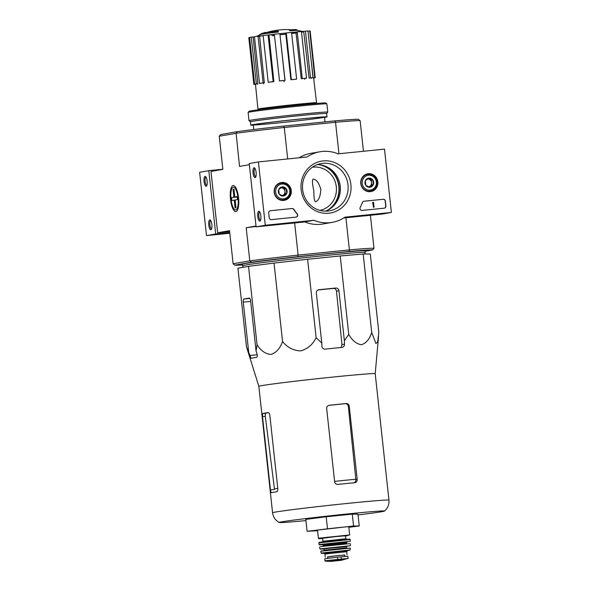 <?xml version="1.0" encoding="UTF-8"?>
<svg xmlns="http://www.w3.org/2000/svg" width="591" height="591" viewBox="0 0 591 591"><rect width="100%" height="100%" fill="white"/><g stroke="black" fill="none" stroke-linecap="round" stroke-linejoin="round"><path stroke-width="0.89" d="M248.538 266.349L237.922 268.218L246.44 346.658L251.079 358.316A64.22 1.396 -6.2 0 1 256.59 357.341C257.358 357.038 257.521 356.004 257.078 354.223L256.058 350.906L257.055 344.789C260.83 350.766 265.485 353.987 271.018 354.445C276.315 352.62 280.164 348.306 282.564 341.517C287.307 347.427 293.306 350.559 300.546 350.906C307.556 348.971 312.75 344.568 316.126 337.712L307.608 259.272L274.039 263.076L248.538 266.349L257.055 344.789M316.126 337.712L321.785 343.031L321.932 346.452C322.198 348.247 323.233 349.148 325.043 349.141A64.22 1.396 -6.2 0 1 341.982 347.427C343.607 347.08 344.45 345.994 344.523 344.161L344.368 340.741L348.756 334.403C352.221 340.542 356.447 343.984 361.441 344.73C366.191 343.194 369.619 339.108 371.702 332.474L375.906 343.474L377.642 342.152L378.824 332.438L370.298 253.997L363.177 254.034L340.231 255.962L307.608 259.272M278.28 31.449A69.672 1.019 83.8 0 1 278.265 31.079L278.324 31.67A69.672 1.019 83.8 0 0 278.339 32.04L278.28 31.449A17.915 0.392 173.8 0 0 261.436 33.635A17.915 0.392 173.8 0 0 261.377 33.672L261.444 34.248M278.339 32.04A17.915 0.392 173.8 0 0 261.503 34.226A69.679 69.679 0 0 0 256.435 36.413M278.265 31.079L262.98 33.059A69.679 69.679 0 0 0 261.436 33.635M264.79 32.727L264.768 32.527A68.652 32.394 -95.5 0 0 264.066 32.845M265.448 32.631L265.433 32.453A68.194 20.323 83.4 0 0 264.768 32.527M259.826 34.899L259.781 34.47A68.622 60.489 81.5 0 1 261.399 33.886M290.462 30.813L290.395 30.215A69.672 42.072 -95.3 0 0 289.398 29.949L289.464 30.54A69.672 42.072 -95.3 0 1 290.462 30.813A17.915 0.392 173.8 0 1 297.007 30.37A69.679 69.679 0 0 1 302.636 31.471M297.066 30.385L297.007 29.801A17.915 0.392 173.8 0 0 296.941 29.779A17.915 0.392 173.8 0 0 290.395 30.215M296.941 29.779A69.679 69.679 0 0 0 295.308 29.55L289.398 29.949M235.942 133.367L219.268 136.211L220.613 134.571L237.257 131.638A69.575 1.514 173.8 0 1 283.68 126.075L284.012 127.508A71.068 1.551 173.8 0 0 236.097 133.248L239.532 166.411L249.343 164.682M363.465 151.266L360.155 120.771L358.456 119.345A69.575 1.514 173.8 0 0 334.831 120.889L283.68 126.075M365.12 251.264L372.648 249.934A69.575 1.514 173.8 0 0 349.015 251.478L297.864 256.664A69.575 1.514 173.8 0 0 251.441 262.227L249.963 260.867A71.068 1.551 -6.2 0 1 297.879 255.127L349.599 249.882A71.068 1.551 -6.2 0 1 373.985 248.294L370.417 215.264M229.611 231.569L217.651 232.788L229.515 230.689L233.135 263.837L234.797 265.16L251.441 262.227M234.797 265.16A69.575 1.514 173.8 0 0 242.443 264.908M365.245 252.468L365.075 250.887A61.715 1.345 173.8 0 0 313.26 255.179A61.715 1.345 173.8 0 0 245.383 263.468A61.715 1.345 173.8 0 0 242.369 264.214L242.539 265.795A61.715 1.345 173.8 0 0 242.546 265.81A61.715 1.345 173.8 0 1 245.553 265.049A61.715 1.345 173.8 0 1 313.429 256.76A61.715 1.345 173.8 0 1 365.245 252.468A61.715 1.345 173.8 0 0 365.245 252.468L364.743 254.027M313.828 190.775C313.858 197.616 314.405 201.295 315.461 201.797C318.593 200.77 320.388 196.7 320.839 189.571C319.007 182.885 316.451 179.405 313.164 179.125C312.07 179.937 312.292 183.816 313.828 190.775M349.015 251.478L349.599 249.882M297.879 255.127L297.864 256.664M360.126 120.667A71.068 1.551 173.8 0 0 335.732 122.263L284.012 127.508M335.732 122.263L334.831 120.889M294.643 222.947L298.123 255.002M345.905 217.747L349.392 249.801M335.548 122.381L338.953 153.749M284.286 127.575L287.691 158.949M217.651 232.788L210.987 171.449L222.851 169.351L219.261 136.307M238.55 197.845A13.098 4.078 -95.8 0 0 234.605 186.106A13.098 4.078 -95.8 0 0 230.46 198.96A13.098 4.078 -95.8 0 0 237.102 210.728A13.098 4.078 -95.8 0 0 238.55 197.845M233.105 263.734L249.963 260.867M256.006 226.021L246.196 227.749L249.786 260.794M246.196 227.749A71.068 1.551 -6.2 0 1 256.058 226.471M373.985 248.294L372.648 249.934M236.097 133.248L237.257 131.638M312.292 167.26A21.897 20.803 -100 0 1 336.102 185.293A21.897 20.803 -100 0 1 319.901 210.381M272 35.674A24.312 0.532 173.8 0 0 274.453 35.423M279.986 34.832A24.312 0.532 173.8 0 0 286.421 34.115M291.681 33.495A24.312 0.532 173.8 0 0 297.317 32.778M301.506 32.187A24.312 0.532 173.8 0 0 303.604 31.707A24.312 0.532 173.8 0 0 301.462 31.751M297.243 32.069A24.312 0.532 173.8 0 0 291.577 32.579M286.31 33.103A24.312 0.532 173.8 0 0 279.868 33.783M274.342 34.396A24.312 0.532 173.8 0 0 268.1 35.12M263.165 35.733A24.312 0.532 173.8 0 0 258.075 36.435M301.255 78.714L302.296 78.573A30.858 0.672 -6.2 0 1 306.507 78.197L305.466 78.337A29.255 0.635 -6.2 0 0 301.255 78.714L295.928 32.054A28.863 0.628 173.8 0 0 291.57 32.468M295.928 32.054L297.221 31.877A30.858 0.672 -6.2 0 1 301.432 31.5L306.507 78.197M309.093 78.042L310.519 77.872A30.858 0.672 -6.2 0 1 313.031 77.709L311.605 77.879A29.255 0.635 -6.2 0 0 309.093 78.042L303.678 31.389A28.863 0.628 173.8 0 0 301.44 31.567M303.678 31.389L305.444 31.175A30.858 0.672 -6.2 0 1 307.963 31.013L313.031 77.709M307.977 31.153L309.721 30.961A30.858 0.672 -6.2 0 1 310.149 31.027A30.858 0.672 -6.2 0 1 310.149 31.035L315.225 77.724A30.858 0.672 -6.2 0 1 315.225 77.731L313.636 77.909L316.547 102.804A29.461 0.643 173.8 0 0 291.806 104.851A29.461 0.643 173.8 0 0 259.405 108.81A29.461 0.643 173.8 0 0 257.964 109.165A29.461 0.643 173.8 0 0 262.655 109.003M273.271 35.645A28.863 0.628 173.8 0 0 274.468 35.526M248.804 37.698A30.858 0.672 -6.2 0 1 248.796 37.691A30.858 0.672 -6.2 0 1 248.804 37.676L249.579 37.595M249.565 37.455A30.858 0.672 -6.2 0 1 251.278 37.152L253.17 36.96L257.875 83.693A29.255 0.635 -6.2 0 0 256.893 83.856A29.255 0.635 -6.2 0 0 256.162 83.996L254.64 84.151L249.565 37.455M254.462 36.76A28.863 0.628 173.8 0 0 253.17 36.96M254.455 36.686A30.858 0.672 -6.2 0 1 258.053 36.199L259.567 36.066L264.34 82.784A29.255 0.635 -6.2 0 0 260.742 83.272L259.523 83.383L254.455 36.686M263.15 35.608A28.863 0.628 173.8 0 0 259.567 36.066M263.15 35.556A30.858 0.672 -6.2 0 1 268.085 34.965L268.986 34.906L273.884 81.617A29.255 0.635 -6.2 0 0 268.949 82.208L268.218 82.252L263.15 35.556M274.335 34.293A28.863 0.628 173.8 0 0 268.986 34.906M274.327 34.248A30.858 0.672 -6.2 0 1 279.853 33.643L285.054 80.361A29.255 0.635 -6.2 0 0 279.528 80.967L274.327 34.248M290.875 79.741L291.363 79.652A30.858 0.672 -6.2 0 1 296.638 79.12L296.143 79.209A29.255 0.635 -6.2 0 0 290.875 79.741L285.682 33.066A28.863 0.628 173.8 0 0 280.008 33.665M285.682 33.066L286.295 32.956A30.858 0.672 -6.2 0 1 291.562 32.424L296.638 79.12M311.937 103.654A29.461 0.643 173.8 0 0 316.547 102.804M255.452 84.07L255.467 84.203A29.255 0.635 -6.2 0 1 255.467 84.203L257.964 109.165M257.44 83.737L257.491 84.225M263.534 82.858L263.63 83.767M283.902 80.45L284.049 81.75M304.646 78.359L304.757 79.32M311.154 77.827L311.221 78.411M311.102 59.935L313.193 77.835A29.255 0.635 -6.2 0 1 313.636 77.894M313.651 78.034L314.442 77.82M314.456 77.953A30.858 0.672 -6.2 0 1 313.658 78.108M313.193 77.835L314.789 77.657L309.721 30.961M314.789 77.657A30.858 0.672 -6.2 0 1 315.225 77.724M310.519 77.872L305.444 31.175M302.296 78.573L297.221 31.877M291.363 79.652L286.295 32.956M279.403 80.945A30.858 0.672 -6.2 0 1 284.928 80.339L279.853 33.643M268.218 82.252A30.858 0.672 -6.2 0 1 273.16 81.661L268.085 34.965M273.16 81.661L273.884 81.617M259.523 83.383A30.858 0.672 -6.2 0 1 263.128 82.895L258.053 36.199M263.128 82.895L264.34 82.784M254.64 84.151A30.858 0.672 -6.2 0 1 256.354 83.848L251.278 37.152M256.354 83.848L257.875 83.693M255.475 84.321L254.307 84.454A30.858 0.672 -6.2 0 1 253.871 84.387A30.858 0.672 -6.2 0 1 253.871 84.373L248.804 37.676L253.871 84.387M253.871 84.373L255.467 84.203M282.564 341.517L274.039 263.076M256.058 350.906L250.621 300.871A2.985 0.931 -95.8 0 0 249.402 298.056A2.985 0.931 -95.8 0 0 249.38 298.063L243.869 299.031A2.985 0.931 -95.8 0 0 243.27 302.164L248.708 352.206M258.843 386.344L272.577 512.781A58.531 1.278 173.8 0 1 275.436 512.072A58.531 1.278 173.8 0 1 339.81 504.212A58.531 1.278 173.8 0 1 388.952 500.141L375.211 373.704A58.531 1.278 173.8 0 0 375.211 373.704A58.531 1.278 173.8 0 0 326.077 377.775A58.531 1.278 173.8 0 0 261.695 385.635A58.531 1.278 173.8 0 0 258.843 386.344A58.531 1.278 173.8 0 0 258.843 386.351L246.44 346.658M371.702 332.474L363.177 254.034M348.756 334.403L340.231 255.962M344.368 340.741L338.931 290.706A2.985 2.837 80 0 0 335.784 288.024L318.845 289.738A2.985 2.837 80 0 0 316.348 292.996L321.785 343.031M353.433 482.936C355.051 482.603 355.871 481.525 355.885 479.693L355.841 479.249A54.335 1.182 173.8 0 0 334.587 481.399M328.744 405.382A55.665 1.212 173.8 0 1 345.38 403.69C347.006 403.705 347.988 404.606 348.335 406.409L355.841 479.249M277.77 488.321A54.335 1.182 173.8 0 0 274.46 488.993L274.52 489.437L270.449 489.85L271.18 492.709A58.531 1.278 -6.2 0 1 273.286 492.288A58.531 1.278 -6.2 0 1 276.691 491.734C277.519 491.439 277.888 490.382 277.8 488.558L269.843 415.347C269.54 413.552 268.957 412.629 268.092 412.592A58.531 1.278 173.8 0 0 264.687 413.139A58.531 1.278 173.8 0 0 262.581 413.56L262.5 416.64L270.449 489.85M268.536 412.673A55.665 1.212 173.8 0 0 265.322 413.286L262.581 413.56M274.46 488.993L265.315 416.352L265.322 413.286M305.931 520.582A52.909 1.152 -6.2 0 1 279.314 522.503A52.909 1.152 -6.2 0 1 281.863 521.823A52.909 1.152 -6.2 0 1 340.926 514.628A52.909 1.152 -6.2 0 1 384.453 511.082A52.909 1.152 -6.2 0 1 381.897 511.68A52.909 1.152 -6.2 0 1 358.05 514.916M348.335 406.409L349.251 406.246C348.897 404.451 347.907 403.55 346.274 403.535A58.531 1.278 173.8 0 0 329.335 405.256L329.128 405.278M328.936 405.323L329.335 405.256C327.554 405.611 326.668 406.704 326.668 408.536L334.624 481.746C335.008 483.534 336.116 484.421 337.934 484.398A58.531 1.278 -6.2 0 1 354.873 482.684L355.058 482.655M354.873 482.684C356.469 482.359 357.245 481.281 357.208 479.456L349.251 406.246M317.936 289.996A57.689 1.256 173.8 0 1 333.501 288.423C335.134 288.438 336.116 289.339 336.464 291.141L341.975 344.612L341.303 346.939M317.581 530.755L307.091 531.272L353.558 526.005L352.266 514.133L357.961 514.111L359.247 525.983L348.845 527.312M327.48 528.649L326.188 516.778L352.266 514.133M307.091 531.272L305.806 519.4L326.188 516.778M353.558 526.005L359.247 525.983M348.838 527.194A19.909 0.436 173.8 0 0 352.96 526.463A19.909 0.436 173.8 0 0 336.035 527.881A19.909 0.436 173.8 0 0 314.353 530.533A19.909 0.436 173.8 0 0 313.385 530.762A19.909 0.436 173.8 0 0 317.566 530.585M222.837 169.24L208.808 170.666L199.618 172.284L206.503 235.602L229.788 233.238M204.065 181.585A4.979 1.551 -95.8 0 0 206.577 185.943A4.979 1.551 -95.8 0 0 207.138 181.156A4.979 1.551 -95.8 0 0 205.624 176.583A4.979 1.551 -95.8 0 0 204.065 181.585M208.793 225.119A4.979 1.551 -95.8 0 0 211.305 229.471A4.979 1.551 -95.8 0 0 211.866 224.691A4.979 1.551 -95.8 0 0 210.352 220.118A4.979 1.551 -95.8 0 0 208.793 225.119M208.808 170.666L215.685 233.984L206.503 235.602M215.685 233.984L229.714 232.559M210.78 220.665A4.115 1.285 -95.8 0 0 210.721 220.672A4.115 1.285 -95.8 0 0 209.871 224.986A4.115 1.285 -95.8 0 0 211.556 228.857A4.115 1.285 -95.8 0 0 211.608 228.85M206.052 177.137A4.115 1.285 -95.8 0 0 205.993 177.137A4.115 1.285 -95.8 0 0 205.143 181.459A4.115 1.285 -95.8 0 0 206.828 185.33A4.115 1.285 -95.8 0 0 206.88 185.315M384.497 149.131L391.382 212.45L344.981 217.156A35.837 34.042 -100 0 1 332.245 222.356A35.837 34.042 -100 0 1 313.939 220.303L265.285 225.237L258.407 161.919L307.061 156.984A35.837 34.042 -100 0 1 319.797 151.784A35.837 34.042 -100 0 1 338.104 153.837L384.497 149.131M274.194 192.326A9.035 8.584 -100 0 1 280.718 182.656A9.035 8.584 -100 0 1 291.186 189.97A9.035 8.584 -100 0 1 283.85 200.423A9.035 8.584 -100 0 1 274.194 192.326M360.769 183.55A9.035 8.584 -100 0 1 367.292 173.88A9.035 8.584 -100 0 1 377.76 181.193A9.035 8.584 -100 0 1 370.424 191.647A9.035 8.584 -100 0 1 360.769 183.55M301.137 189.593A26.322 24.999 -100 0 1 335.998 163.153A26.322 24.999 -100 0 1 340.926 208.46A26.322 24.999 -100 0 1 301.137 189.593M383.286 199.27A1.987 1.891 -100 0 1 385.384 201.058L385.923 206A1.987 1.891 -100 0 1 384.253 208.172L362.076 210.418A1.987 1.891 -100 0 1 360.2 207.456A41.008 38.962 -100 0 0 362.438 202.454A1.987 1.891 -100 0 1 363.99 201.221L383.101 199.3A1.987 1.891 -100 0 1 385.199 201.088L385.738 206.037A1.987 1.891 -100 0 1 384.29 208.165M292.139 208.512A1.987 1.891 -100 0 1 293.919 209.399A40.809 38.77 -100 0 0 297.192 213.839A1.987 1.891 -100 0 1 296.002 217.119L271.335 219.623A1.987 1.891 -100 0 1 269.237 217.835L268.698 212.886A1.987 1.891 -100 0 1 270.368 210.721L291.954 208.542A1.987 1.891 -100 0 1 293.734 209.436L293.919 209.399M343.726 217.968L382.192 214.068L391.382 212.45M332.245 222.356L323.063 223.982A35.837 34.042 -100 0 1 304.757 221.92L313.939 220.303M304.757 221.92L256.102 226.855L265.285 225.237M260.838 215.937A4.979 1.551 -95.8 0 0 259.346 211.482A4.979 1.551 -95.8 0 0 257.765 216.365A4.979 1.551 -95.8 0 0 260.291 220.835A4.979 1.551 -95.8 0 0 260.838 215.937M256.11 172.409A4.979 1.551 -95.8 0 0 254.61 167.947A4.979 1.551 -95.8 0 0 253.037 172.831A4.979 1.551 -95.8 0 0 255.563 177.307A4.979 1.551 -95.8 0 0 256.11 172.409M256.102 226.855L249.217 163.537L258.407 161.919M299.127 157.79A35.837 34.042 -100 0 1 310.615 153.401L319.797 151.784M279.233 183.158A8.858 8.414 -100 0 1 280.659 183.232M283.599 199.898A8.858 8.414 -100 0 1 282.284 200.46M365.807 174.382A8.858 8.414 -100 0 1 367.233 174.456M370.173 191.122A8.858 8.414 -100 0 1 368.858 191.676M302.614 189.497A24.002 22.805 -100 0 1 321.142 163.552A24.002 22.805 -100 0 1 347.767 183.24A24.002 22.805 -100 0 1 329.475 210.839A24.002 22.805 -100 0 1 302.614 189.497M317.323 164.594A24.002 22.805 -100 0 1 340.01 184.606A24.002 22.805 -100 0 1 325.538 211.164M255.039 168.501A4.115 1.285 -95.8 0 0 254.98 168.501A4.115 1.285 -95.8 0 0 254.123 172.727A4.115 1.285 -95.8 0 0 255.814 176.687A4.115 1.285 -95.8 0 0 255.866 176.679M259.767 212.029A4.115 1.285 -95.8 0 0 259.708 212.029A4.115 1.285 -95.8 0 0 258.851 216.254A4.115 1.285 -95.8 0 0 260.542 220.221A4.115 1.285 -95.8 0 0 260.594 220.207M363.768 201.258A1.987 1.891 -100 0 1 363.805 201.258L383.101 199.3M372.965 202.314L373.527 202.255L374.066 207.205L373.497 207.264L373.069 203.282L372.47 203.068L372.965 202.314L372.655 203.045M372.899 203.319L373.497 207.264M374.066 207.205L373.32 207.293M296.039 217.119A1.987 1.891 -100 0 0 297.007 213.868A40.809 38.77 -100 0 1 293.734 209.436M270.146 210.758A1.987 1.891 -100 0 1 270.183 210.751L291.954 208.542M365.297 180.78L368.814 178.113L372.825 180.011L373.32 184.584L369.803 187.251L365.792 185.345L365.297 180.78A4.595 4.366 -100 0 1 372.825 180.011A4.595 4.366 -100 0 1 369.803 187.251A4.595 4.366 -100 0 1 365.297 180.78M370.114 190.103A7.469 7.092 -100 0 1 362.793 179.59A7.469 7.092 -100 0 1 375.019 178.349A7.469 7.092 -100 0 1 370.114 190.103M369.914 191.144A8.459 8.038 -100 0 1 361.042 183.838A8.459 8.038 -100 0 1 367.536 174.404A8.459 8.038 -100 0 1 376.918 181.341A8.459 8.038 -100 0 1 370.468 191.07A8.459 8.038 -100 0 1 369.914 191.144M367.543 178.977A3.982 3.782 -100 0 1 371.54 182.567L371.296 180.285L367.949 178.696M371.54 182.567A3.982 3.782 -100 0 1 370.032 186.187L371.791 184.857L371.54 182.567M369.028 186.948L370.032 186.187A3.982 3.782 -100 0 1 368.71 186.822M371.791 184.857L373.32 184.584M371.296 180.285L372.825 180.011M278.723 189.556L282.239 186.889L286.251 188.795L286.746 193.36L283.229 196.027L279.218 194.129L278.723 189.556A4.595 4.366 -100 0 1 286.251 188.795A4.595 4.366 -100 0 1 283.229 196.027A4.595 4.366 -100 0 1 278.723 189.556M283.54 198.879A7.469 7.092 -100 0 1 276.219 188.366A7.469 7.092 -100 0 1 288.445 187.133A7.469 7.092 -100 0 1 283.54 198.879M283.34 199.921A8.459 8.038 -100 0 1 274.468 192.622A8.459 8.038 -100 0 1 280.961 183.18A8.459 8.038 -100 0 1 290.344 190.117A8.459 8.038 -100 0 1 283.902 199.847A8.459 8.038 -100 0 1 283.34 199.921M280.969 187.761A3.982 3.782 -100 0 1 284.965 191.351L284.722 189.061L281.375 187.473M284.965 191.351A3.982 3.782 -100 0 1 283.458 194.964L285.217 193.634L284.965 191.351M282.454 195.724L283.458 194.964A3.982 3.782 -100 0 1 282.143 195.599M285.217 193.634L286.746 193.36M284.722 189.061L286.251 188.795M248.117 112.423A39.619 0.864 173.8 0 1 250.045 111.958A39.619 0.864 173.8 0 1 293.195 106.683A39.619 0.864 173.8 0 1 326.867 103.861A39.619 0.864 173.8 0 0 326.867 103.861L325.767 102.982A38.622 0.842 173.8 0 0 292.944 105.73A38.622 0.842 173.8 0 0 250.872 110.872A38.622 0.842 173.8 0 0 248.996 111.322L248.117 112.423A39.619 0.864 173.8 0 0 248.109 112.438L249.003 120.653A39.619 0.864 173.8 0 0 249.01 120.667L250.429 121.805M326.624 113.531L327.761 112.113A39.619 0.864 173.8 0 0 327.769 112.091A39.619 0.864 173.8 0 0 294.51 114.846A39.619 0.864 173.8 0 0 250.931 120.172A39.619 0.864 173.8 0 0 249.003 120.653M324.548 117.446A38.319 0.835 173.8 0 0 326.986 116.885L326.624 113.516A38.319 0.835 173.8 0 0 294.451 116.183A38.319 0.835 173.8 0 0 252.298 121.332A38.319 0.835 173.8 0 0 250.429 121.798L250.791 125.159A38.319 0.835 173.8 0 0 253.295 125.189M326.986 116.885A38.319 0.835 173.8 0 0 294.813 119.552A38.319 0.835 173.8 0 0 252.66 124.694A38.319 0.835 173.8 0 0 250.791 125.159M255.017 124.457A35.837 0.783 173.8 0 0 253.273 124.871A35.837 0.783 173.8 0 0 288.977 121.798A35.837 0.783 173.8 0 0 324.503 117.136A35.837 0.783 173.8 0 0 294.045 119.685A35.837 0.783 173.8 0 0 255.017 124.457M237.227 196.744L234.819 196.988L233.984 189.268L233.061 189.43L233.992 189.342M237.257 196.988L231.517 197.571L231.835 200.541L234.228 200.12L235.063 207.833L235.979 207.67L235.144 199.957L237.53 199.536L237.205 196.567L234.819 196.988M231.517 197.571L233.903 197.15L233.061 189.43M235.75 209.871A11.392 3.546 84.2 0 1 234.45 209.377A11.392 3.546 84.2 0 1 230.992 198.908A11.392 3.546 84.2 0 1 232.278 187.96A11.392 3.546 84.2 0 1 237.796 196.19A11.392 3.546 84.2 0 1 235.75 209.871M237.235 196.81L233.903 197.15M235.152 200.024L234.228 200.12M348.092 558.547L347.84 556.271L337.476 557.173L324.777 558.754L325.02 561.029M328.485 560.578L325.272 561.132L330.125 561.45L341.332 560.32L347.589 558.465L325.478 560.704L325.316 561.14L325.478 560.704M327.665 558.288L327.51 556.87L336.116 555.739L344.767 554.993L344.922 556.441M344.782 555.134L337.83 555.51L327.525 557.01M346.533 539.443L345.883 538.756L345.565 535.786L335.865 536.591L322.605 538.283L322.93 541.253L322.442 542.058M322.073 165.155A24.837 23.596 -100 0 1 338.879 184.806A24.837 23.596 -100 0 1 329.808 209.015M318.542 164.638A24.556 23.33 -100 0 1 338.584 184.857A24.556 23.33 -100 0 1 326.668 210.706M311.922 103.551A27.171 0.591 173.8 0 0 296.955 104.378A27.171 0.591 173.8 0 0 261.569 108.589A27.171 0.591 173.8 0 0 262.64 108.899M262.012 108.515A26.772 0.584 173.8 0 0 262.596 108.485M311.878 103.129A26.772 0.584 173.8 0 0 312.454 103.033M345.38 403.69L346.274 403.535M355.885 479.693L357.208 479.456M265.315 416.352L262.5 416.64M257.218 354.763L249.727 355.523M341.975 344.612L344.523 344.161M333.501 288.423L335.784 288.024M318.453 289.804L318.845 289.738M336.464 291.141L338.931 290.706M250.68 301.41L243.27 302.164M249.912 298.418L243.869 299.031M341.428 559.426L341.147 556.796M337.757 559.795L337.476 557.173M319.177 538.142L318.409 538.335L318.8 538.711L322.627 538.497L319.591 538.504L341.591 535.926L345.587 536.007L349.68 534.936L319.177 538.142M345.883 538.756L322.93 541.253M346.939 539.635L341.325 539.753L320.004 542.265L335.836 540.314L349.695 539.11L350.168 539.494L318.904 542.893C318.704 542.575 319.066 542.361 319.975 542.265M319.908 544.481L319.369 544.858L322.708 544.688L350.315 541.282L319.908 544.481M347.109 541.888L322.405 544.57M347.153 541.873L346.533 542.885L323.181 545.427L322.354 544.562M346.533 542.885L346.599 543.484L323.816 545.877L323.033 546.409M349.473 543.676L320.47 546.616M320.75 548.817L320.233 549.172L323.92 548.965L350.404 545.7L320.75 548.817M323.691 548.81L346.548 546.69L346.762 546.298L342.263 546.963L341.997 546.579L324.119 548.647L328.227 548.485M346.548 546.69L346.673 547.879L324.666 550.191L323.898 550.716M349.163 548.123L321.534 550.908M321.371 551.159L337.18 548.987L350.286 548.123L321.371 551.159M321.925 552.954L321.216 553.132L321.593 553.42L324.407 553.287L342.123 550.901L347.028 550.827L350.108 549.999L321.925 552.954M347.264 550.679L324.141 553.191M347.316 550.657L346.688 551.684L324.917 554.048L324.09 553.183M334.765 560.793L338.525 560.386M262.589 108.419L262.677 109.209M311.871 103.063L311.959 103.853M253.266 124.893L253.768 129.54M324.518 117.151L325.028 121.879M291.548 29.764A69.679 69.679 0 0 0 266.704 32.461M260.594 108.478L313.836 102.694M243.396 267.258L242.546 265.81M272.577 512.781C273.205 517.199 275.458 520.435 279.314 522.503M388.952 500.141C389.284 504.588 387.785 508.23 384.453 511.082M375.211 373.704L378.543 336.471M367.536 174.404L364.876 174.87M370.468 191.07L367.816 191.536M280.961 183.18L278.309 183.653M283.902 199.847L281.242 200.312M326.875 103.883L327.769 112.091M317.507 530.061L318.409 538.335M348.779 526.662L349.68 534.936M318.904 542.893L319.14 544.673M350.168 539.494L350.315 541.282M323.181 545.427L323.247 546.018M319.568 547.037L320.004 549.002M350.411 543.69L350.404 545.7M323.986 549.142L324.112 550.332M320.647 551.344L321.216 553.132M350.286 548.123L350.108 549.999M324.917 554.048L325.249 557.114M346.688 551.684L347.02 554.75M330.391 561.14L342.869 559.78"/></g></svg>
